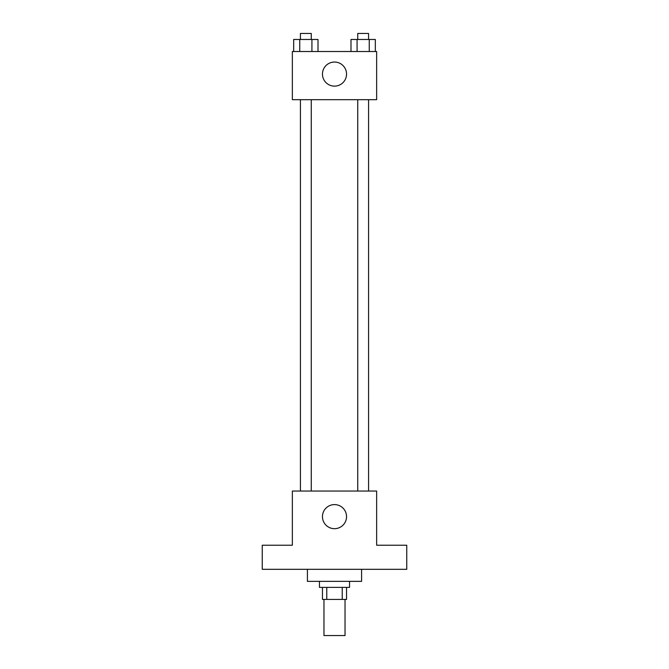 <?xml version="1.0" encoding="UTF-8"?>
<svg xmlns="http://www.w3.org/2000/svg" width="669" height="669" viewBox="0 0 669 669"><rect width="100%" height="100%" fill="white"/><g stroke="black" fill="none" stroke-linecap="round" stroke-linejoin="round"><path stroke-width="1" d="M323.963 599.424L323.963 635.55L345.037 635.55L345.037 599.424M342.227 587.382L342.227 599.424L322.458 599.424L322.458 587.382M342.227 599.424L346.542 599.424L346.542 587.382M349.553 581.361L349.553 587.382L319.447 587.382L319.447 581.361M326.773 587.382L326.773 599.424M307.406 569.319L307.406 581.361L361.594 581.361L361.594 569.319M406.752 569.319L262.248 569.319L262.248 545.235L292.353 545.235L292.353 491.046L376.647 491.046L376.647 545.235L406.752 545.235L406.752 569.319M346.542 516.635A12.042 12.042 0 0 1 328.479 527.063A12.042 12.042 0 0 1 328.479 506.207A12.042 12.042 0 0 1 346.542 516.635M357.739 491.046L357.739 99.681M311.261 99.681L311.261 491.046M376.647 99.681L292.353 99.681L292.353 51.513L376.647 51.513L376.647 99.681M346.542 74.092A12.042 12.042 0 0 1 328.479 84.52A12.042 12.042 0 0 1 328.479 63.664A12.042 12.042 0 0 1 346.542 74.092M375.326 51.513L375.326 39.471L350.991 39.471L350.991 51.513M369.246 39.471L369.246 51.513M357.079 39.471L357.079 51.513M357.739 39.471L357.739 33.45L368.577 33.45L368.577 39.471M318.009 51.513L318.009 39.471L293.674 39.471L293.674 51.513M311.921 39.471L311.921 51.513M299.754 39.471L299.754 51.513M300.423 39.471L300.423 33.45L311.261 33.45L311.261 39.471M368.577 491.046L368.577 99.681M300.423 99.681L300.423 491.046"/></g></svg>
